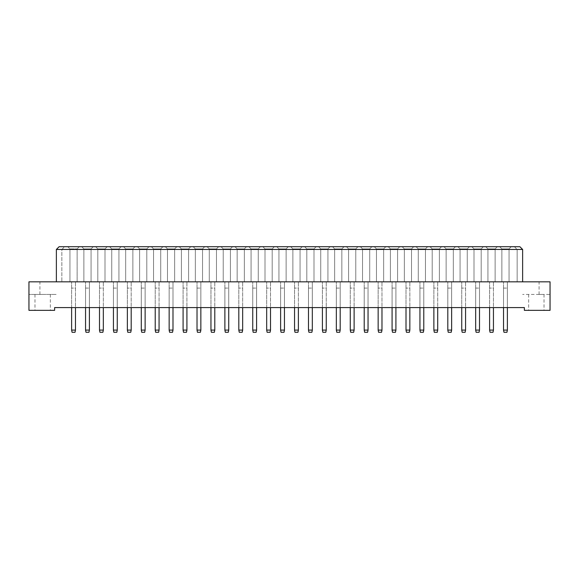 <?xml version="1.0" encoding="UTF-8"?>
<svg xmlns="http://www.w3.org/2000/svg" width="579" height="579" viewBox="0 0 579 579"><rect width="100%" height="100%" fill="white"/><g stroke="black" fill="none" stroke-linecap="round" stroke-linejoin="round"><path stroke-width="0.43" stroke-dasharray="2.9 2.17" d="M536.335 310.344L544.014 310.344L536.335 310.344M536.335 294.436L544.014 294.436L536.335 294.436M42.665 310.344L34.986 310.344L42.665 310.344M42.665 294.436L34.986 294.436L42.665 294.436M54.621 310.344L28.95 310.344L28.95 294.436L56.373 294.436L28.95 294.436L28.95 281.821L550.05 281.821L550.05 294.436L522.627 294.436L550.05 294.436L550.05 310.344L524.379 310.344L524.379 307.601L54.621 307.601L54.621 310.344M56.373 281.821L56.373 249.455L61.859 249.455L61.859 281.821L61.859 249.455L517.141 249.455L517.141 281.821L517.141 249.455L522.627 249.455L522.627 281.821M522.627 249.455L519.884 246.712L59.116 246.712L56.373 249.455M499.67 246.712L511.243 246.712L499.67 246.712L511.243 246.712L499.67 246.712L501.863 248.912L509.05 248.912L501.863 248.912L509.05 248.912L501.863 248.912L499.67 246.712M485.738 246.712L497.31 246.712L485.738 246.712L497.31 246.712L485.738 246.712L487.931 248.912L495.117 248.912L487.931 248.912L495.117 248.912L487.931 248.912L485.738 246.712M471.805 246.712L483.378 246.712L471.805 246.712L483.378 246.712L471.805 246.712L473.998 248.912L481.185 248.912L473.998 248.912L481.185 248.912L473.998 248.912L471.805 246.712M457.873 246.712L469.446 246.712L457.873 246.712L469.446 246.712L457.873 246.712L460.066 248.912L467.253 248.912L460.066 248.912L467.253 248.912L460.066 248.912L457.873 246.712M443.941 246.712L455.514 246.712L443.941 246.712L455.514 246.712L443.941 246.712L446.134 248.912L453.321 248.912L446.134 248.912L453.321 248.912L446.134 248.912L443.941 246.712M430.002 246.712L441.582 246.712L430.002 246.712L441.582 246.712L430.002 246.712L432.202 248.912L439.381 248.912L432.202 248.912L439.381 248.912L432.202 248.912L430.002 246.712M416.069 246.712L427.649 246.712L416.069 246.712L427.649 246.712L416.069 246.712L418.27 248.912L425.449 248.912L418.27 248.912L425.449 248.912L418.27 248.912L416.069 246.712M402.137 246.712L413.717 246.712L402.137 246.712L413.717 246.712L402.137 246.712L404.337 248.912L411.517 248.912L404.337 248.912L411.517 248.912L404.337 248.912L402.137 246.712M388.205 246.712L399.778 246.712L388.205 246.712L399.778 246.712L388.205 246.712L390.398 248.912L397.585 248.912L390.398 248.912L397.585 248.912L390.398 248.912L388.205 246.712M374.273 246.712L385.846 246.712L374.273 246.712L385.846 246.712L374.273 246.712L376.466 248.912L383.653 248.912L376.466 248.912L383.653 248.912L376.466 248.912L374.273 246.712M360.341 246.712L371.913 246.712L360.341 246.712L371.913 246.712L360.341 246.712L362.534 248.912L369.72 248.912L362.534 248.912L369.72 248.912L362.534 248.912L360.341 246.712M346.408 246.712L357.981 246.712L346.408 246.712L357.981 246.712L346.408 246.712L348.601 248.912L355.788 248.912L348.601 248.912L355.788 248.912L348.601 248.912L346.408 246.712M332.476 246.712L344.049 246.712L332.476 246.712L344.049 246.712L332.476 246.712L334.669 248.912L341.856 248.912L334.669 248.912L341.856 248.912L334.669 248.912L332.476 246.712M318.544 246.712L330.117 246.712L318.544 246.712L330.117 246.712L318.544 246.712L320.737 248.912L327.924 248.912L320.737 248.912L327.924 248.912L320.737 248.912L318.544 246.712M304.612 246.712L316.185 246.712L304.612 246.712L316.185 246.712L304.612 246.712L306.805 248.912L313.992 248.912L306.805 248.912L313.992 248.912L306.805 248.912L304.612 246.712M290.68 246.712L302.252 246.712L290.68 246.712L302.252 246.712L290.68 246.712L292.873 248.912L300.06 248.912L292.873 248.912L300.06 248.912L292.873 248.912L290.68 246.712M276.748 246.712L288.32 246.712L276.748 246.712L288.32 246.712L276.748 246.712L278.94 248.912L286.127 248.912L278.94 248.912L286.127 248.912L278.94 248.912L276.748 246.712M262.815 246.712L274.388 246.712L262.815 246.712L274.388 246.712L262.815 246.712L265.008 248.912L272.195 248.912L265.008 248.912L272.195 248.912L265.008 248.912L262.815 246.712M248.883 246.712L260.456 246.712L248.883 246.712L260.456 246.712L248.883 246.712L251.076 248.912L258.263 248.912L251.076 248.912L258.263 248.912L251.076 248.912L248.883 246.712M234.951 246.712L246.524 246.712L234.951 246.712L246.524 246.712L234.951 246.712L237.144 248.912L244.331 248.912L237.144 248.912L244.331 248.912L237.144 248.912L234.951 246.712M221.019 246.712L232.592 246.712L221.019 246.712L232.592 246.712L221.019 246.712L223.212 248.912L230.399 248.912L223.212 248.912L230.399 248.912L223.212 248.912L221.019 246.712M207.087 246.712L218.659 246.712L207.087 246.712L218.659 246.712L207.087 246.712L209.28 248.912L216.466 248.912L209.28 248.912L216.466 248.912L209.28 248.912L207.087 246.712M193.154 246.712L204.727 246.712L193.154 246.712L204.727 246.712L193.154 246.712L195.347 248.912L202.534 248.912L195.347 248.912L202.534 248.912L195.347 248.912L193.154 246.712M179.222 246.712L190.795 246.712L179.222 246.712L190.795 246.712L179.222 246.712L181.415 248.912L188.602 248.912L181.415 248.912L188.602 248.912L181.415 248.912L179.222 246.712M165.283 246.712L176.863 246.712L165.283 246.712L176.863 246.712L165.283 246.712L167.483 248.912L174.663 248.912L167.483 248.912L174.663 248.912L167.483 248.912L165.283 246.712M151.351 246.712L162.931 246.712L151.351 246.712L162.931 246.712L151.351 246.712L153.551 248.912L160.73 248.912L153.551 248.912L160.73 248.912L153.551 248.912L151.351 246.712M137.418 246.712L148.998 246.712L137.418 246.712L148.998 246.712L137.418 246.712L139.619 248.912L146.798 248.912L139.619 248.912L146.798 248.912L139.619 248.912L137.418 246.712M123.486 246.712L135.059 246.712L123.486 246.712L135.059 246.712L123.486 246.712L125.679 248.912L132.866 248.912L125.679 248.912L132.866 248.912L125.679 248.912L123.486 246.712M109.554 246.712L121.127 246.712L109.554 246.712L121.127 246.712L109.554 246.712L111.747 248.912L118.934 248.912L111.747 248.912L118.934 248.912L111.747 248.912L109.554 246.712M95.622 246.712L107.195 246.712L95.622 246.712L107.195 246.712L95.622 246.712L97.815 248.912L105.002 248.912L97.815 248.912L105.002 248.912L97.815 248.912L95.622 246.712M81.69 246.712L93.262 246.712L81.69 246.712L93.262 246.712L81.69 246.712L83.883 248.912L91.069 248.912L83.883 248.912L91.069 248.912L83.883 248.912L81.69 246.712M67.757 246.712L79.33 246.712L67.757 246.712L79.33 246.712L67.757 246.712L69.95 248.912L77.137 248.912L69.95 248.912L67.757 246.712L69.95 248.912L77.137 248.912L79.33 246.712L77.137 248.912L69.95 248.912L67.757 246.712M503.535 307.601L507.378 307.601L503.535 307.601L507.378 307.601L503.535 307.601L503.535 281.821L507.378 281.821L503.535 281.821L507.378 281.821L503.535 281.821L503.535 307.601L503.535 281.821L503.535 307.601L503.535 288.074L507.378 288.074L507.378 307.601L507.378 281.821L507.378 307.601M489.602 307.601L493.446 307.601L489.602 307.601L493.446 307.601L489.602 307.601L489.602 281.821L493.446 281.821L489.602 281.821L493.446 281.821L489.602 281.821L489.602 330.088L490.044 332.288L493.004 332.288L493.446 330.088L493.446 288.074L489.602 288.074L493.446 288.074L493.446 307.601L493.446 281.821L493.446 307.601M475.67 307.601L479.506 307.601L475.67 307.601L479.506 307.601L475.67 307.601L475.67 281.821L479.506 281.821L475.67 281.821L479.506 281.821L475.67 281.821L475.67 307.601L475.67 281.821L475.67 307.601L475.67 288.074L479.506 288.074L479.506 307.601L479.506 281.821L479.506 307.601M461.738 307.601L465.574 307.601L461.738 307.601L465.574 307.601L461.738 307.601L461.738 281.821L465.574 281.821L461.738 281.821L465.574 281.821L461.738 281.821L461.738 330.088L462.18 332.288L465.14 332.288L465.574 330.088L465.574 288.074L461.738 288.074L465.574 288.074L465.574 307.601L465.574 281.821L465.574 307.601M447.806 307.601L451.642 307.601L447.806 307.601L451.642 307.601L447.806 307.601L447.806 281.821L451.642 281.821L447.806 281.821L451.642 281.821L447.806 281.821L447.806 307.601L447.806 281.821L447.806 307.601L447.806 288.074L451.642 288.074L451.642 307.601L451.642 281.821L451.642 307.601M433.874 307.601L437.71 307.601L433.874 307.601L437.71 307.601L433.874 307.601L433.874 281.821L437.71 281.821L433.874 281.821L437.71 281.821L433.874 281.821L433.874 330.088L434.308 332.288L437.275 332.288L437.71 330.088L437.71 288.074L433.874 288.074L437.71 288.074L437.71 307.601L437.71 281.821L437.71 307.601M419.941 307.601L423.777 307.601L419.941 307.601L423.777 307.601L419.941 307.601L419.941 281.821L423.777 281.821L419.941 281.821L423.777 281.821L419.941 281.821L419.941 307.601L419.941 281.821L419.941 307.601L419.941 288.074L423.777 288.074L423.777 307.601L423.777 281.821L423.777 307.601M406.009 307.601L409.845 307.601L406.009 307.601L409.845 307.601L406.009 307.601L406.009 281.821L409.845 281.821L406.009 281.821L409.845 281.821L406.009 281.821L406.009 330.088L406.444 332.288L409.411 332.288L409.845 330.088L409.845 288.074L406.009 288.074L409.845 288.074L409.845 307.601L409.845 281.821L409.845 307.601M392.077 307.601L395.913 307.601L392.077 307.601L395.913 307.601L392.077 307.601L392.077 281.821L395.913 281.821L392.077 281.821L395.913 281.821L392.077 281.821L392.077 307.601L392.077 281.821L392.077 307.601L392.077 288.074L395.913 288.074L395.913 307.601L395.913 281.821L395.913 307.601M378.145 307.601L381.981 307.601L378.145 307.601L381.981 307.601L378.145 307.601L378.145 281.821L381.981 281.821L378.145 281.821L381.981 281.821L378.145 281.821L378.145 330.088L378.579 332.288L381.539 332.288L381.981 330.088L381.981 288.074L378.145 288.074L381.981 288.074L381.981 307.601L381.981 281.821L381.981 307.601M364.213 307.601L368.049 307.601L364.213 307.601L368.049 307.601L364.213 307.601L364.213 281.821L368.049 281.821L364.213 281.821L368.049 281.821L364.213 281.821L364.213 307.601L364.213 281.821L364.213 307.601L364.213 288.074L368.049 288.074L368.049 307.601L368.049 281.821L368.049 307.601M350.273 307.601L354.116 307.601L350.273 307.601L354.116 307.601L350.273 307.601L350.273 281.821L354.116 281.821L350.273 281.821L354.116 281.821L350.273 281.821L350.273 330.088L350.715 332.288L353.675 332.288L354.116 330.088L354.116 288.074L350.273 288.074L354.116 288.074L354.116 307.601L354.116 281.821L354.116 307.601M336.341 307.601L340.184 307.601L336.341 307.601L340.184 307.601L336.341 307.601L336.341 281.821L340.184 281.821L336.341 281.821L340.184 281.821L336.341 281.821L336.341 307.601L336.341 281.821L336.341 307.601L336.341 288.074L340.184 288.074L340.184 307.601L340.184 281.821L340.184 307.601M322.409 307.601L326.252 307.601L322.409 307.601L326.252 307.601L322.409 307.601L322.409 281.821L326.252 281.821L322.409 281.821L326.252 281.821L322.409 281.821L322.409 330.088L322.85 332.288L325.811 332.288L326.252 330.088L326.252 288.074L322.409 288.074L326.252 288.074L326.252 307.601L326.252 281.821L326.252 307.601M308.477 307.601L312.32 307.601L308.477 307.601L312.32 307.601L308.477 307.601L308.477 281.821L312.32 281.821L308.477 281.821L312.32 281.821L308.477 281.821L308.477 307.601L308.477 281.821L308.477 307.601L308.477 288.074L312.32 288.074L312.32 307.601L312.32 281.821L312.32 307.601M294.545 307.601L298.388 307.601L294.545 307.601L298.388 307.601L294.545 307.601L294.545 281.821L298.388 281.821L294.545 281.821L298.388 281.821L294.545 281.821L294.545 330.088L294.986 332.288L297.946 332.288L298.388 330.088L298.388 288.074L294.545 288.074L298.388 288.074L298.388 307.601L298.388 281.821L298.388 307.601M280.612 307.601L284.455 307.601L280.612 307.601L284.455 307.601L280.612 307.601L280.612 281.821L284.455 281.821L280.612 281.821L284.455 281.821L280.612 281.821L280.612 307.601L280.612 281.821L280.612 307.601L280.612 288.074L284.455 288.074L284.455 307.601L284.455 281.821L284.455 307.601M266.68 307.601L270.523 307.601L266.68 307.601L270.523 307.601L266.68 307.601L266.68 281.821L270.523 281.821L266.68 281.821L270.523 281.821L266.68 281.821L266.68 330.088L267.122 332.288L270.082 332.288L270.523 330.088L270.523 288.074L266.68 288.074L270.523 288.074L270.523 307.601L270.523 281.821L270.523 307.601M252.748 307.601L256.591 307.601L252.748 307.601L256.591 307.601L252.748 307.601L252.748 281.821L256.591 281.821L252.748 281.821L256.591 281.821L252.748 281.821L252.748 307.601L252.748 281.821L252.748 307.601L252.748 288.074L256.591 288.074L256.591 307.601L256.591 281.821L256.591 307.601M238.816 307.601L242.659 307.601L238.816 307.601L242.659 307.601L238.816 307.601L238.816 281.821L242.659 281.821L238.816 281.821L242.659 281.821L238.816 281.821L238.816 330.088L239.257 332.288L242.217 332.288L242.659 330.088L242.659 288.074L238.816 288.074L242.659 288.074L242.659 307.601L242.659 281.821L242.659 307.601M224.884 307.601L228.727 307.601L224.884 307.601L228.727 307.601L224.884 307.601L224.884 281.821L228.727 281.821L224.884 281.821L228.727 281.821L224.884 281.821L224.884 307.601L224.884 281.821L224.884 307.601L224.884 288.074L228.727 288.074L228.727 307.601L228.727 281.821L228.727 307.601M210.951 307.601L214.787 307.601L210.951 307.601L214.787 307.601L210.951 307.601L210.951 281.821L214.787 281.821L210.951 281.821L214.787 281.821L210.951 281.821L210.951 330.088L211.393 332.288L214.353 332.288L214.787 330.088L214.787 288.074L210.951 288.074L214.787 288.074L214.787 307.601L214.787 281.821L214.787 307.601M197.019 307.601L200.855 307.601L197.019 307.601L200.855 307.601L197.019 307.601L197.019 281.821L200.855 281.821L197.019 281.821L200.855 281.821L197.019 281.821L197.019 307.601L197.019 281.821L197.019 307.601L197.019 288.074L200.855 288.074L200.855 307.601L200.855 281.821L200.855 307.601M183.087 307.601L186.923 307.601L183.087 307.601L186.923 307.601L183.087 307.601L183.087 281.821L186.923 281.821L183.087 281.821L186.923 281.821L183.087 281.821L183.087 330.088L183.521 332.288L186.489 332.288L186.923 330.088L186.923 288.074L183.087 288.074L186.923 288.074L186.923 307.601L186.923 281.821L186.923 307.601M169.155 307.601L172.991 307.601L169.155 307.601L172.991 307.601L169.155 307.601L169.155 281.821L172.991 281.821L169.155 281.821L172.991 281.821L169.155 281.821L169.155 307.601L169.155 281.821L169.155 307.601L169.155 288.074L172.991 288.074L172.991 307.601L172.991 281.821L172.991 307.601M155.223 307.601L159.059 307.601L155.223 307.601L159.059 307.601L155.223 307.601L155.223 281.821L159.059 281.821L155.223 281.821L159.059 281.821L155.223 281.821L155.223 330.088L155.657 332.288L158.624 332.288L159.059 330.088L159.059 288.074L155.223 288.074L159.059 288.074L159.059 307.601L159.059 281.821L159.059 307.601M141.29 307.601L145.126 307.601L141.29 307.601L145.126 307.601L141.29 307.601L141.29 281.821L145.126 281.821L141.29 281.821L145.126 281.821L141.29 281.821L141.29 307.601L141.29 281.821L141.29 307.601L141.29 288.074L145.126 288.074L145.126 307.601L145.126 281.821L145.126 307.601M127.358 307.601L131.194 307.601L127.358 307.601L131.194 307.601L127.358 307.601L127.358 281.821L131.194 281.821L127.358 281.821L131.194 281.821L127.358 281.821L127.358 330.088L127.793 332.288L130.76 332.288L131.194 330.088L131.194 288.074L127.358 288.074L131.194 288.074L131.194 307.601L131.194 281.821L131.194 307.601M113.426 307.601L117.262 307.601L113.426 307.601L117.262 307.601L113.426 307.601L113.426 281.821L117.262 281.821L113.426 281.821L117.262 281.821L113.426 281.821L113.426 307.601L113.426 281.821L113.426 307.601L113.426 288.074L117.262 288.074L117.262 307.601L117.262 281.821L117.262 307.601M99.494 307.601L103.33 307.601L99.494 307.601L103.33 307.601L99.494 307.601L99.494 281.821L103.33 281.821L99.494 281.821L103.33 281.821L99.494 281.821L99.494 330.088L99.928 332.288L102.888 332.288L103.33 330.088L103.33 288.074L99.494 288.074L103.33 288.074L103.33 307.601L103.33 281.821L103.33 307.601M85.554 307.601L89.398 307.601L85.554 307.601L89.398 307.601L85.554 307.601L85.554 281.821L89.398 281.821L85.554 281.821L89.398 281.821L85.554 281.821L85.554 307.601L85.554 281.821L85.554 307.601L85.554 288.074L89.398 288.074L89.398 307.601L89.398 281.821L89.398 307.601M71.622 307.601L75.465 307.601L71.622 307.601L75.465 307.601L71.622 307.601L71.622 281.821L75.465 281.821L71.622 281.821L75.465 281.821L71.622 281.821L71.622 330.088L72.064 332.288L75.024 332.288L75.465 330.088L75.465 288.074L71.622 288.074L75.465 288.074L75.465 307.601L75.465 281.821L75.465 307.601M77.137 281.821L69.95 281.821L77.137 281.821L77.137 248.912L79.33 246.712L77.137 248.912L77.137 281.821L69.95 281.821L69.95 248.912L69.95 281.821L77.137 281.821L77.137 248.912L77.137 281.821M69.95 281.821L69.95 248.912L69.95 281.821M91.069 281.821L83.883 281.821L91.069 281.821L91.069 248.912L93.262 246.712L91.069 248.912L93.262 246.712L91.069 248.912L91.069 281.821L83.883 281.821L83.883 248.912L83.883 281.821L91.069 281.821L91.069 248.912L91.069 281.821M83.883 281.821L83.883 248.912L83.883 281.821M105.002 281.821L97.815 281.821L105.002 281.821L105.002 248.912L107.195 246.712L105.002 248.912L107.195 246.712L105.002 248.912L105.002 281.821L97.815 281.821L97.815 248.912L97.815 281.821L105.002 281.821L105.002 248.912L105.002 281.821M97.815 281.821L97.815 248.912L97.815 281.821M118.934 281.821L111.747 281.821L118.934 281.821L118.934 248.912L121.127 246.712L118.934 248.912L121.127 246.712L118.934 248.912L118.934 281.821L111.747 281.821L111.747 248.912L111.747 281.821L118.934 281.821L118.934 248.912L118.934 281.821M111.747 281.821L111.747 248.912L111.747 281.821M132.866 281.821L125.679 281.821L132.866 281.821L132.866 248.912L135.059 246.712L132.866 248.912L135.059 246.712L132.866 248.912L132.866 281.821L125.679 281.821L125.679 248.912L125.679 281.821L132.866 281.821L132.866 248.912L132.866 281.821M125.679 281.821L125.679 248.912L125.679 281.821M146.798 281.821L139.619 281.821L146.798 281.821L146.798 248.912L148.998 246.712L146.798 248.912L148.998 246.712L146.798 248.912L146.798 281.821L139.619 281.821L139.619 248.912L139.619 281.821L146.798 281.821L146.798 248.912L146.798 281.821M139.619 281.821L139.619 248.912L139.619 281.821M160.73 281.821L153.551 281.821L160.73 281.821L160.73 248.912L162.931 246.712L160.73 248.912L162.931 246.712L160.73 248.912L160.73 281.821L153.551 281.821L153.551 248.912L153.551 281.821L160.73 281.821L160.73 248.912L160.73 281.821M153.551 281.821L153.551 248.912L153.551 281.821M174.663 281.821L167.483 281.821L174.663 281.821L174.663 248.912L176.863 246.712L174.663 248.912L176.863 246.712L174.663 248.912L174.663 281.821L167.483 281.821L167.483 248.912L167.483 281.821L174.663 281.821L174.663 248.912L174.663 281.821M167.483 281.821L167.483 248.912L167.483 281.821M188.602 281.821L181.415 281.821L188.602 281.821L188.602 248.912L190.795 246.712L188.602 248.912L190.795 246.712L188.602 248.912L188.602 281.821L181.415 281.821L181.415 248.912L181.415 281.821L188.602 281.821L188.602 248.912L188.602 281.821M181.415 281.821L181.415 248.912L181.415 281.821M202.534 281.821L195.347 281.821L202.534 281.821L202.534 248.912L204.727 246.712L202.534 248.912L204.727 246.712L202.534 248.912L202.534 281.821L195.347 281.821L195.347 248.912L195.347 281.821L202.534 281.821L202.534 248.912L202.534 281.821M195.347 281.821L195.347 248.912L195.347 281.821M216.466 281.821L209.28 281.821L216.466 281.821L216.466 248.912L218.659 246.712L216.466 248.912L218.659 246.712L216.466 248.912L216.466 281.821L209.28 281.821L209.28 248.912L209.28 281.821L216.466 281.821L216.466 248.912L216.466 281.821M209.28 281.821L209.28 248.912L209.28 281.821M230.399 281.821L223.212 281.821L230.399 281.821L230.399 248.912L232.592 246.712L230.399 248.912L232.592 246.712L230.399 248.912L230.399 281.821L223.212 281.821L223.212 248.912L223.212 281.821L230.399 281.821L230.399 248.912L230.399 281.821M223.212 281.821L223.212 248.912L223.212 281.821M244.331 281.821L237.144 281.821L244.331 281.821L244.331 248.912L246.524 246.712L244.331 248.912L246.524 246.712L244.331 248.912L244.331 281.821L237.144 281.821L237.144 248.912L237.144 281.821L244.331 281.821L244.331 248.912L244.331 281.821M237.144 281.821L237.144 248.912L237.144 281.821M258.263 281.821L251.076 281.821L258.263 281.821L258.263 248.912L260.456 246.712L258.263 248.912L260.456 246.712L258.263 248.912L258.263 281.821L251.076 281.821L251.076 248.912L251.076 281.821L258.263 281.821L258.263 248.912L258.263 281.821M251.076 281.821L251.076 248.912L251.076 281.821M272.195 281.821L265.008 281.821L272.195 281.821L272.195 248.912L274.388 246.712L272.195 248.912L274.388 246.712L272.195 248.912L272.195 281.821L265.008 281.821L265.008 248.912L265.008 281.821L272.195 281.821L272.195 248.912L272.195 281.821M265.008 281.821L265.008 248.912L265.008 281.821M286.127 281.821L278.94 281.821L286.127 281.821L286.127 248.912L288.32 246.712L286.127 248.912L288.32 246.712L286.127 248.912L286.127 281.821L278.94 281.821L278.94 248.912L278.94 281.821L286.127 281.821L286.127 248.912L286.127 281.821M278.94 281.821L278.94 248.912L278.94 281.821M300.06 281.821L292.873 281.821L300.06 281.821L300.06 248.912L302.252 246.712L300.06 248.912L302.252 246.712L300.06 248.912L300.06 281.821L292.873 281.821L292.873 248.912L292.873 281.821L300.06 281.821L300.06 248.912L300.06 281.821M292.873 281.821L292.873 248.912L292.873 281.821M313.992 281.821L306.805 281.821L313.992 281.821L313.992 248.912L316.185 246.712L313.992 248.912L316.185 246.712L313.992 248.912L313.992 281.821L306.805 281.821L306.805 248.912L306.805 281.821L313.992 281.821L313.992 248.912L313.992 281.821M306.805 281.821L306.805 248.912L306.805 281.821M327.924 281.821L320.737 281.821L327.924 281.821L327.924 248.912L330.117 246.712L327.924 248.912L330.117 246.712L327.924 248.912L327.924 281.821L320.737 281.821L320.737 248.912L320.737 281.821L327.924 281.821L327.924 248.912L327.924 281.821M320.737 281.821L320.737 248.912L320.737 281.821M341.856 281.821L334.669 281.821L341.856 281.821L341.856 248.912L344.049 246.712L341.856 248.912L344.049 246.712L341.856 248.912L341.856 281.821L334.669 281.821L334.669 248.912L334.669 281.821L341.856 281.821L341.856 248.912L341.856 281.821M334.669 281.821L334.669 248.912L334.669 281.821M355.788 281.821L348.601 281.821L355.788 281.821L355.788 248.912L357.981 246.712L355.788 248.912L357.981 246.712L355.788 248.912L355.788 281.821L348.601 281.821L348.601 248.912L348.601 281.821L355.788 281.821L355.788 248.912L355.788 281.821M348.601 281.821L348.601 248.912L348.601 281.821M369.72 281.821L362.534 281.821L369.72 281.821L369.72 248.912L371.913 246.712L369.72 248.912L371.913 246.712L369.72 248.912L369.72 281.821L362.534 281.821L362.534 248.912L362.534 281.821L369.72 281.821L369.72 248.912L369.72 281.821M362.534 281.821L362.534 248.912L362.534 281.821M383.653 281.821L376.466 281.821L383.653 281.821L383.653 248.912L385.846 246.712L383.653 248.912L385.846 246.712L383.653 248.912L383.653 281.821L376.466 281.821L376.466 248.912L376.466 281.821L383.653 281.821L383.653 248.912L383.653 281.821M376.466 281.821L376.466 248.912L376.466 281.821M397.585 281.821L390.398 281.821L397.585 281.821L397.585 248.912L399.778 246.712L397.585 248.912L399.778 246.712L397.585 248.912L397.585 281.821L390.398 281.821L390.398 248.912L390.398 281.821L397.585 281.821L397.585 248.912L397.585 281.821M390.398 281.821L390.398 248.912L390.398 281.821M411.517 281.821L404.337 281.821L411.517 281.821L411.517 248.912L413.717 246.712L411.517 248.912L413.717 246.712L411.517 248.912L411.517 281.821L404.337 281.821L404.337 248.912L404.337 281.821L411.517 281.821L411.517 248.912L411.517 281.821M404.337 281.821L404.337 248.912L404.337 281.821M425.449 281.821L418.27 281.821L425.449 281.821L425.449 248.912L427.649 246.712L425.449 248.912L427.649 246.712L425.449 248.912L425.449 281.821L418.27 281.821L418.27 248.912L418.27 281.821L425.449 281.821L425.449 248.912L425.449 281.821M418.27 281.821L418.27 248.912L418.27 281.821M439.381 281.821L432.202 281.821L439.381 281.821L439.381 248.912L441.582 246.712L439.381 248.912L441.582 246.712L439.381 248.912L439.381 281.821L432.202 281.821L432.202 248.912L432.202 281.821L439.381 281.821L439.381 248.912L439.381 281.821M432.202 281.821L432.202 248.912L432.202 281.821M453.321 281.821L446.134 281.821L453.321 281.821L453.321 248.912L455.514 246.712L453.321 248.912L455.514 246.712L453.321 248.912L453.321 281.821L446.134 281.821L446.134 248.912L446.134 281.821L453.321 281.821L453.321 248.912L453.321 281.821M446.134 281.821L446.134 248.912L446.134 281.821M467.253 281.821L460.066 281.821L467.253 281.821L467.253 248.912L469.446 246.712L467.253 248.912L469.446 246.712L467.253 248.912L467.253 281.821L460.066 281.821L460.066 248.912L460.066 281.821L467.253 281.821L467.253 248.912L467.253 281.821M460.066 281.821L460.066 248.912L460.066 281.821M481.185 281.821L473.998 281.821L481.185 281.821L481.185 248.912L483.378 246.712L481.185 248.912L483.378 246.712L481.185 248.912L481.185 281.821L473.998 281.821L473.998 248.912L473.998 281.821L481.185 281.821L481.185 248.912L481.185 281.821M473.998 281.821L473.998 248.912L473.998 281.821M495.117 281.821L487.931 281.821L495.117 281.821L495.117 248.912L497.31 246.712L495.117 248.912L497.31 246.712L495.117 248.912L495.117 281.821L487.931 281.821L487.931 248.912L487.931 281.821L495.117 281.821L495.117 248.912L495.117 281.821M487.931 281.821L487.931 248.912L487.931 281.821M509.05 281.821L501.863 281.821L509.05 281.821L509.05 248.912L511.243 246.712L509.05 248.912L511.243 246.712L509.05 248.912L509.05 281.821L501.863 281.821L501.863 248.912L501.863 281.821L509.05 281.821L509.05 248.912L509.05 281.821M501.863 281.821L501.863 248.912L501.863 281.821M61.859 249.455L64.602 246.712L61.859 249.455M514.398 246.712L517.141 249.455L514.398 246.712M75.465 330.088L71.622 330.088M85.554 288.074L89.398 288.074L89.398 330.088L85.554 330.088L85.554 288.074M85.554 330.088L85.996 332.288L88.956 332.288L89.398 330.088M103.33 330.088L99.494 330.088M131.194 330.088L127.358 330.088M159.059 330.088L155.223 330.088M186.923 330.088L183.087 330.088M214.787 330.088L210.951 330.088M242.659 330.088L238.816 330.088M270.523 330.088L266.68 330.088M113.426 288.074L117.262 288.074L117.262 330.088L113.426 330.088L113.426 288.074M113.426 330.088L113.86 332.288L116.82 332.288L117.262 330.088M141.29 288.074L145.126 288.074L145.126 330.088L141.29 330.088L141.29 288.074M141.29 330.088L141.725 332.288L144.692 332.288L145.126 330.088M169.155 288.074L172.991 288.074L172.991 330.088L169.155 330.088L169.155 288.074M169.155 330.088L169.589 332.288L172.556 332.288L172.991 330.088M197.019 288.074L200.855 288.074L200.855 330.088L197.019 330.088L197.019 288.074M197.019 330.088L197.461 332.288L200.421 332.288L200.855 330.088M224.884 288.074L228.727 288.074L228.727 330.088L224.884 330.088L224.884 288.074M224.884 330.088L225.325 332.288L228.285 332.288L228.727 330.088M252.748 288.074L256.591 288.074L256.591 330.088L252.748 330.088L252.748 288.074M252.748 330.088L253.189 332.288L256.15 332.288L256.591 330.088M280.612 288.074L284.455 288.074L284.455 330.088L280.612 330.088L280.612 288.074M280.612 330.088L281.054 332.288L284.014 332.288L284.455 330.088M298.388 330.088L294.545 330.088M326.252 330.088L322.409 330.088M354.116 330.088L350.273 330.088M308.477 288.074L312.32 288.074L312.32 330.088L308.477 330.088L308.477 288.074M308.477 330.088L308.918 332.288L311.878 332.288L312.32 330.088M336.341 288.074L340.184 288.074L340.184 330.088L336.341 330.088L336.341 288.074M336.341 330.088L336.783 332.288L339.743 332.288L340.184 330.088M364.213 288.074L368.049 288.074L368.049 330.088L364.213 330.088L364.213 288.074M364.213 330.088L364.647 332.288L367.607 332.288L368.049 330.088M381.981 330.088L378.145 330.088M409.845 330.088L406.009 330.088M437.71 330.088L433.874 330.088M465.574 330.088L461.738 330.088M493.446 330.088L489.602 330.088M392.077 288.074L395.913 288.074L395.913 330.088L392.077 330.088L392.077 288.074M392.077 330.088L392.511 332.288L395.479 332.288L395.913 330.088M419.941 288.074L423.777 288.074L423.777 330.088L419.941 330.088L419.941 288.074M419.941 330.088L420.376 332.288L423.343 332.288L423.777 330.088M447.806 288.074L451.642 288.074L451.642 330.088L447.806 330.088L447.806 288.074M447.806 330.088L448.24 332.288L451.207 332.288L451.642 330.088M475.67 288.074L479.506 288.074L479.506 330.088L475.67 330.088L475.67 288.074M475.67 330.088L476.112 332.288L479.072 332.288L479.506 330.088M503.535 288.074L507.378 288.074L507.378 330.088L503.535 330.088L503.535 288.074M503.535 330.088L503.976 332.288L506.936 332.288L507.378 330.088M39.922 294.436L39.922 281.821M539.078 294.436L539.078 281.821M528.656 294.436L528.656 310.344M34.986 294.436L34.986 310.344M50.344 294.436L50.344 310.344M544.014 294.436L544.014 310.344"/><path stroke-width="0.87" d="M28.95 310.344L54.621 310.344L54.621 307.601L524.379 307.601L524.379 310.344L550.05 310.344L550.05 281.821L28.95 281.821L28.95 310.344M56.373 249.455L59.116 246.712L519.884 246.712L522.627 249.455L56.373 249.455L56.373 281.821M522.627 249.455L522.627 281.821M71.622 307.601L71.622 330.088L75.465 330.088L75.465 307.601M75.465 330.088L75.024 332.288L72.064 332.288L71.622 330.088M89.398 307.601L89.398 330.088L88.956 332.288L85.996 332.288L85.554 330.088L85.554 307.601M85.554 330.088L89.398 330.088M99.494 307.601L99.494 330.088L103.33 330.088L103.33 307.601M103.33 330.088L102.888 332.288L99.928 332.288L99.494 330.088M127.358 307.601L127.358 330.088L131.194 330.088L131.194 307.601M131.194 330.088L130.76 332.288L127.793 332.288L127.358 330.088M155.223 307.601L155.223 330.088L159.059 330.088L159.059 307.601M159.059 330.088L158.624 332.288L155.657 332.288L155.223 330.088M183.087 307.601L183.087 330.088L186.923 330.088L186.923 307.601M186.923 330.088L186.489 332.288L183.521 332.288L183.087 330.088M210.951 307.601L210.951 330.088L214.787 330.088L214.787 307.601M214.787 330.088L214.353 332.288L211.393 332.288L210.951 330.088M238.816 307.601L238.816 330.088L242.659 330.088L242.659 307.601M242.659 330.088L242.217 332.288L239.257 332.288L238.816 330.088M266.68 307.601L266.68 330.088L270.523 330.088L270.523 307.601M270.523 330.088L270.082 332.288L267.122 332.288L266.68 330.088M117.262 307.601L117.262 330.088L116.82 332.288L113.86 332.288L113.426 330.088L113.426 307.601M113.426 330.088L117.262 330.088M145.126 307.601L145.126 330.088L144.692 332.288L141.725 332.288L141.29 330.088L141.29 307.601M141.29 330.088L145.126 330.088M172.991 307.601L172.991 330.088L172.556 332.288L169.589 332.288L169.155 330.088L169.155 307.601M169.155 330.088L172.991 330.088M200.855 307.601L200.855 330.088L200.421 332.288L197.461 332.288L197.019 330.088L197.019 307.601M197.019 330.088L200.855 330.088M228.727 307.601L228.727 330.088L228.285 332.288L225.325 332.288L224.884 330.088L224.884 307.601M224.884 330.088L228.727 330.088M256.591 307.601L256.591 330.088L256.15 332.288L253.189 332.288L252.748 330.088L252.748 307.601M252.748 330.088L256.591 330.088M284.455 307.601L284.455 330.088L284.014 332.288L281.054 332.288L280.612 330.088L280.612 307.601M280.612 330.088L284.455 330.088M294.545 307.601L294.545 330.088L298.388 330.088L298.388 307.601M298.388 330.088L297.946 332.288L294.986 332.288L294.545 330.088M322.409 307.601L322.409 330.088L326.252 330.088L326.252 307.601M326.252 330.088L325.811 332.288L322.85 332.288L322.409 330.088M350.273 307.601L350.273 330.088L354.116 330.088L354.116 307.601M354.116 330.088L353.675 332.288L350.715 332.288L350.273 330.088M312.32 307.601L312.32 330.088L311.878 332.288L308.918 332.288L308.477 330.088L308.477 307.601M308.477 330.088L312.32 330.088M340.184 307.601L340.184 330.088L339.743 332.288L336.783 332.288L336.341 330.088L336.341 307.601M336.341 330.088L340.184 330.088M368.049 307.601L368.049 330.088L367.607 332.288L364.647 332.288L364.213 330.088L364.213 307.601M364.213 330.088L368.049 330.088M378.145 307.601L378.145 330.088L381.981 330.088L381.981 307.601M381.981 330.088L381.539 332.288L378.579 332.288L378.145 330.088M406.009 307.601L406.009 330.088L409.845 330.088L409.845 307.601M409.845 330.088L409.411 332.288L406.444 332.288L406.009 330.088M433.874 307.601L433.874 330.088L437.71 330.088L437.71 307.601M437.71 330.088L437.275 332.288L434.308 332.288L433.874 330.088M461.738 307.601L461.738 330.088L465.574 330.088L465.574 307.601M465.574 330.088L465.14 332.288L462.18 332.288L461.738 330.088M489.602 307.601L489.602 330.088L493.446 330.088L493.446 307.601M493.446 330.088L493.004 332.288L490.044 332.288L489.602 330.088M395.913 307.601L395.913 330.088L395.479 332.288L392.511 332.288L392.077 330.088L392.077 307.601M392.077 330.088L395.913 330.088M423.777 307.601L423.777 330.088L423.343 332.288L420.376 332.288L419.941 330.088L419.941 307.601M419.941 330.088L423.777 330.088M451.642 307.601L451.642 330.088L451.207 332.288L448.24 332.288L447.806 330.088L447.806 307.601M447.806 330.088L451.642 330.088M479.506 307.601L479.506 330.088L479.072 332.288L476.112 332.288L475.67 330.088L475.67 307.601M475.67 330.088L479.506 330.088M507.378 307.601L507.378 330.088L506.936 332.288L503.976 332.288L503.535 330.088L503.535 307.601M503.535 330.088L507.378 330.088"/></g></svg>

